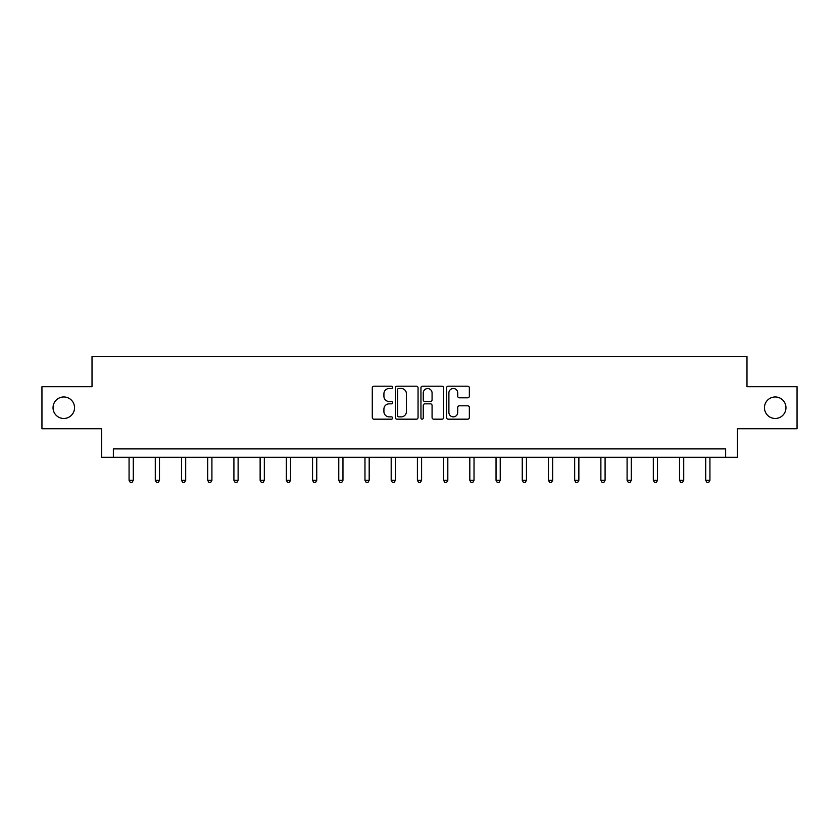 <?xml version="1.0" encoding="UTF-8"?>
<svg xmlns="http://www.w3.org/2000/svg" width="839" height="839" viewBox="0 0 839 839"><rect width="100%" height="100%" fill="white"/><g stroke="black" fill="none" stroke-linecap="round" stroke-linejoin="round"><path stroke-width="1.26" d="M392.621 387.345A1.154 1.154 0 0 0 391.467 386.192L373.942 386.192A1.647 1.647 0 0 0 372.285 387.838L372.285 417.528A1.647 1.647 0 0 0 373.942 419.175L391.467 419.175A1.154 1.154 0 0 0 392.621 418.021A1.154 1.154 0 0 0 391.467 416.868L389.191 416.868A5.275 5.275 0 0 1 383.916 411.582L383.916 409.117A5.275 5.275 0 0 1 389.191 403.832L391.467 403.832A1.154 1.154 0 0 0 392.621 402.678A1.154 1.154 0 0 0 391.467 401.524L389.191 401.524A5.275 5.275 0 0 1 383.916 396.249L383.916 393.774A5.275 5.275 0 0 1 389.191 388.499L391.467 388.499A1.154 1.154 0 0 0 392.621 387.345M764.455 407.723A10.75 10.75 0 0 0 775.205 418.472A10.75 10.75 0 0 0 785.965 407.723A10.75 10.75 0 0 0 775.205 396.973A10.75 10.75 0 0 0 764.455 407.723M53.035 407.723A10.75 10.75 0 0 0 63.795 418.472A10.75 10.75 0 0 0 74.545 407.723A10.75 10.75 0 0 0 63.795 396.973A10.75 10.75 0 0 0 53.035 407.723M467.701 397.812A1.647 1.647 0 0 0 469.347 396.165L469.347 387.838A1.647 1.647 0 0 0 467.701 386.192L448.236 386.192A1.647 1.647 0 0 0 446.589 387.838L446.589 417.528A1.647 1.647 0 0 0 448.236 419.175L467.701 419.175A1.647 1.647 0 0 0 469.347 417.528L469.347 407.46A1.647 1.647 0 0 0 467.701 405.814L459.373 405.814A1.647 1.647 0 0 0 457.727 407.46L457.727 412.452A4.415 4.415 0 0 1 453.312 416.868A4.415 4.415 0 0 1 448.896 412.452L448.896 392.904A4.415 4.415 0 0 1 453.312 388.499A4.415 4.415 0 0 1 457.727 392.904L457.727 396.165A1.647 1.647 0 0 0 459.373 397.812L467.701 397.812M725.641 457.286L737.397 457.286L737.397 428.729L797.05 428.729L797.05 386.716L746.983 386.716L746.983 356.47L92.017 356.47L92.017 386.716L41.95 386.716L41.95 428.729L101.603 428.729L101.603 457.286L725.641 457.286L725.641 448.886L113.359 448.886L113.359 457.286M418.053 387.838A1.647 1.647 0 0 0 416.406 386.192L396.941 386.192A1.647 1.647 0 0 0 395.295 387.838L395.295 417.528A1.647 1.647 0 0 0 396.941 419.175L416.406 419.175A1.647 1.647 0 0 0 418.053 417.528L418.053 387.838M422.594 386.192L442.059 386.192A1.647 1.647 0 0 1 443.705 387.838L443.705 417.528A1.647 1.647 0 0 1 442.059 419.175L433.721 419.175A1.647 1.647 0 0 1 432.075 417.528L432.075 405.489A1.647 1.647 0 0 0 430.428 403.832L424.901 403.832A1.647 1.647 0 0 0 423.255 405.489L423.255 418.021A1.154 1.154 0 0 1 422.101 419.175A1.154 1.154 0 0 1 420.947 418.021L420.947 387.838A1.647 1.647 0 0 1 422.594 386.192M398.756 388.499A1.154 1.154 0 0 0 397.602 389.653L397.602 415.714A1.154 1.154 0 0 0 398.756 416.868L401.147 416.868A5.275 5.275 0 0 0 406.433 411.582L406.433 393.774A5.275 5.275 0 0 0 401.147 388.499L398.756 388.499M432.075 392.988A4.415 4.415 0 0 0 427.659 388.583A4.415 4.415 0 0 0 423.255 392.988L423.255 399.878A1.647 1.647 0 0 0 424.901 401.524L430.428 401.524A1.647 1.647 0 0 0 432.075 399.878L432.075 392.988M129.07 457.286L129.07 480.338L133.275 480.338L133.275 457.286M133.275 480.338L132.006 482.53L130.328 482.53L129.07 480.338M155.278 457.286L155.278 480.338L159.483 480.338L159.483 457.286M159.483 480.338L158.225 482.53L156.547 482.53L155.278 480.338M181.497 457.286L181.497 480.338L185.692 480.338L185.692 457.286M185.692 480.338L184.433 482.53L182.755 482.53L181.497 480.338M207.705 457.286L207.705 480.338L211.91 480.338L211.91 457.286M211.91 480.338L210.641 482.53L208.963 482.53L207.705 480.338M233.913 457.286L233.913 480.338L238.119 480.338L238.119 457.286M238.119 480.338L236.86 482.53L235.182 482.53L233.913 480.338M260.132 457.286L260.132 480.338L264.327 480.338L264.327 457.286M264.327 480.338L263.068 482.53L261.39 482.53L260.132 480.338M286.34 457.286L286.34 480.338L290.546 480.338L290.546 457.286M290.546 480.338L289.277 482.53L287.599 482.53L286.34 480.338M312.548 457.286L312.548 480.338L316.754 480.338L316.754 457.286M316.754 480.338L315.495 482.53L313.817 482.53L312.548 480.338M338.767 457.286L338.767 480.338L342.962 480.338L342.962 457.286M342.962 480.338L341.704 482.53L340.026 482.53L338.767 480.338M364.975 457.286L364.975 480.338L369.181 480.338L369.181 457.286M369.181 480.338L367.912 482.53L366.234 482.53L364.975 480.338M391.184 457.286L391.184 480.338L395.389 480.338L395.389 457.286M395.389 480.338L394.131 482.53L392.453 482.53L391.184 480.338M417.403 457.286L417.403 480.338L421.598 480.338L421.598 457.286M421.598 480.338L420.339 482.53L418.661 482.53L417.403 480.338M443.611 457.286L443.611 480.338L447.816 480.338L447.816 457.286M447.816 480.338L446.547 482.53L444.869 482.53L443.611 480.338M469.819 457.286L469.819 480.338L474.025 480.338L474.025 457.286M474.025 480.338L472.766 482.53L471.088 482.53L469.819 480.338M496.038 457.286L496.038 480.338L500.233 480.338L500.233 457.286M500.233 480.338L498.974 482.53L497.296 482.53L496.038 480.338M522.246 457.286L522.246 480.338L526.452 480.338L526.452 457.286M526.452 480.338L525.183 482.53L523.505 482.53L522.246 480.338M548.454 457.286L548.454 480.338L552.66 480.338L552.66 457.286M552.66 480.338L551.401 482.53L549.723 482.53L548.454 480.338M574.673 457.286L574.673 480.338L578.868 480.338L578.868 457.286M578.868 480.338L577.61 482.53L575.932 482.53L574.673 480.338M600.881 457.286L600.881 480.338L605.087 480.338L605.087 457.286M605.087 480.338L603.818 482.53L602.14 482.53L600.881 480.338M627.09 457.286L627.09 480.338L631.295 480.338L631.295 457.286M631.295 480.338L630.037 482.53L628.359 482.53L627.09 480.338M653.308 457.286L653.308 480.338L657.503 480.338L657.503 457.286M657.503 480.338L656.245 482.53L654.567 482.53L653.308 480.338M679.517 457.286L679.517 480.338L683.722 480.338L683.722 457.286M683.722 480.338L682.453 482.53L680.775 482.53L679.517 480.338M705.725 457.286L705.725 480.338L709.93 480.338L709.93 457.286M709.93 480.338L708.672 482.53L706.994 482.53L705.725 480.338"/></g></svg>
